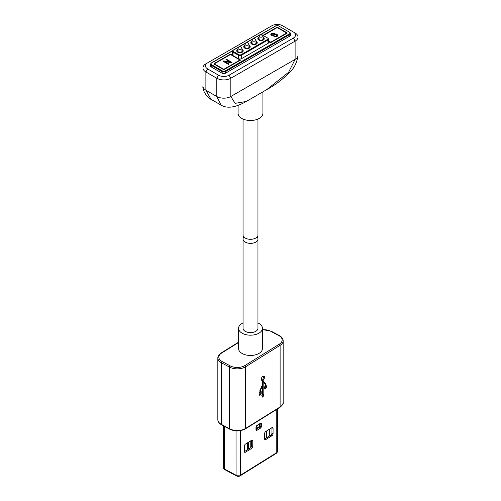<?xml version="1.0" encoding="UTF-8"?>
<svg xmlns="http://www.w3.org/2000/svg" width="501" height="501" viewBox="0 0 501 501"><rect width="100%" height="100%" fill="white"/><g stroke="black" fill="none" stroke-linecap="round" stroke-linejoin="round"><path stroke-width="0.75" d="M262.599 380.353A2.348 1.303 -61.8 0 1 261.766 380.359A2.348 1.303 -61.8 0 1 261.729 377.673A2.348 1.303 -61.8 0 1 263.983 376.226A2.348 1.303 -61.8 0 1 264.403 377.898A2.348 1.303 -61.8 0 1 263.157 380.002L263.157 381.267L265.806 383.622L265.806 385.67A1.566 0.87 -61.8 0 1 266.269 385.695A1.566 0.87 -61.8 0 1 266.513 386.935A1.566 0.87 -61.8 0 1 265.53 388.35A1.566 0.87 -61.8 0 1 264.791 388.45A1.566 0.87 -61.8 0 1 264.497 387.379A1.566 0.87 -61.8 0 1 265.273 385.989L265.273 384.117A1.215 0.676 118.2 0 0 265.104 383.797L263.157 382.607L263.157 394.631L263.921 394.155L262.887 397.331L261.829 395.452L262.599 394.976L262.599 385.927L260.47 390.223L260.47 391.957L261.196 391.506L261.196 394.099L259.167 395.364L259.167 392.765L259.894 392.296L259.894 390.561L262.599 384.53L262.599 380.353L261.566 380.196M259.167 394.794A173.127 99.949 0 0 0 260.739 393.855L260.739 391.788M259.994 389.922L259.994 391.707L260.47 391.957M262.599 385.927L262.155 385.689L261.935 386.058M265.806 385.67L265.317 385.407L265.317 383.365L265.806 383.622M265.975 385.632L265.048 388.093L264.591 388.262M257.069 237.042A7.452 4.302 180 0 1 257.952 239.065A7.452 4.302 180 0 1 253.349 243.041A7.452 4.302 180 0 1 245.233 242.108A7.452 4.302 180 0 1 243.048 239.065A7.452 4.302 180 0 1 243.931 237.042M257.952 239.065L257.952 328.299A7.452 4.302 180 0 1 253.349 332.276A7.452 4.302 180 0 1 245.233 331.343A7.452 4.302 180 0 1 243.048 328.299L243.048 239.065M243.048 322.926A11.924 6.882 0 0 0 238.576 328.299L238.576 348.583A11.924 6.882 0 0 0 242.396 353.631A11.924 6.882 0 0 0 255.272 354.89A11.924 6.882 0 0 0 262.424 348.583L262.424 328.299A11.924 6.882 0 0 0 258.604 323.251A11.924 6.882 0 0 0 257.952 322.926M238.576 328.299A11.924 6.882 0 0 0 242.396 333.353A11.924 6.882 0 0 0 255.272 334.612A11.924 6.882 0 0 0 262.424 328.299M223.365 425.806L223.365 467.602A3.231 1.866 0 0 0 223.646 468.36L224.323 469.243A2.486 1.434 0 0 0 224.899 469.706A2.486 1.434 0 0 0 224.905 469.706L224.392 468.967L236.046 475.211L240.612 475.111L240.067 475.875L276.226 453.386A2.486 1.434 0 0 0 276.677 452.992L277.635 451.351L277.635 408.829M223.646 468.36A3.231 1.866 0 0 0 224.392 468.967L224.392 426.357M224.905 469.706L236.553 475.95A2.486 1.434 0 0 0 240.067 475.875M276.226 453.386L276.771 452.622L240.612 475.111L240.612 430.628M271.874 427.685A1.741 0.964 -61.8 0 1 272.694 427.572A1.741 0.964 -61.8 0 1 273.058 428.368L273.058 433.641A1.741 0.964 -61.8 0 1 271.874 435.795L265.787 439.577A1.741 0.964 -61.8 0 1 264.966 439.69A1.741 0.964 -61.8 0 1 264.609 438.895L264.609 433.622A1.741 0.964 -61.8 0 1 265.787 431.467L271.874 427.685M251.596 440.291A1.741 0.964 -61.8 0 1 252.416 440.179A1.741 0.964 -61.8 0 1 252.78 440.98L252.78 446.253A1.741 0.964 -61.8 0 1 251.596 448.408L245.509 452.19A1.741 0.964 -61.8 0 1 244.688 452.303A1.741 0.964 -61.8 0 1 244.325 451.507L244.325 446.234A1.741 0.964 -61.8 0 1 245.509 444.08L251.596 440.291M251.677 440.247A1.741 0.964 -61.8 0 1 251.684 440.392L252.78 440.98M252.78 446.253L251.684 445.665A1.741 0.964 -61.8 0 1 250.5 447.819L244.419 451.608A1.741 0.964 -61.8 0 1 244.338 451.651M251.684 445.665L251.684 440.392M273.058 433.641L271.962 433.052A1.741 0.964 -61.8 0 1 270.778 435.206L264.697 438.995A1.741 0.964 -61.8 0 1 264.616 439.039M271.962 433.052L271.962 427.779L273.058 428.368M269.325 436.114L269.325 429.269M276.771 409.367L276.771 452.622L277.354 452.115M266.789 430.847L266.789 437.692M266.244 438.031L266.244 431.186M250.782 440.799L250.782 447.612M248.584 442.17L248.584 449.015M250.882 447.512L250.882 440.736M259.487 424.028L259.48 426.47L256.086 428.587M263.739 376.145L262.712 379.764L263.157 380.002M262.712 379.764L262.712 381.029L265.317 383.365M263.157 381.267L262.712 381.029M263.157 382.607L262.712 382.369L262.712 394.387L263.157 394.631M263.257 394.569L262.555 396.742M261.196 394.099L260.739 393.855M238.557 49.01A1.985 1.146 180 0 1 237.975 48.202A1.985 1.146 180 0 1 238.113 47.783A2.236 2.236 0 0 1 241.814 47.783A1.985 1.146 180 0 1 241.952 48.202A1.985 1.146 180 0 1 240.724 49.261A1.985 1.146 180 0 1 238.557 49.01M241.952 48.202L241.952 51.271A1.985 1.146 180 0 1 240.724 52.329A1.985 1.146 180 0 1 238.557 52.079A1.985 1.146 180 0 1 237.975 51.271L237.975 48.202M241.952 49.392A3.231 1.866 180 0 1 242.246 49.543A3.231 1.866 180 0 1 243.192 50.864A3.231 1.866 180 0 1 241.2 52.586A3.231 1.866 180 0 1 237.681 52.179A3.231 1.866 180 0 1 236.735 50.864A3.231 1.866 180 0 1 237.975 49.392M259.631 36.842A1.985 1.146 180 0 1 259.048 36.034A1.985 1.146 180 0 1 259.186 35.615A2.236 2.236 0 0 1 262.887 35.615A1.985 1.146 180 0 1 263.025 36.034A1.985 1.146 180 0 1 261.798 37.093A1.985 1.146 180 0 1 259.631 36.842M263.025 36.034L263.025 39.103A1.985 1.146 180 0 1 261.798 40.161A1.985 1.146 180 0 1 259.631 39.911A1.985 1.146 180 0 1 259.048 39.103L259.048 36.034M263.025 37.224A3.231 1.866 180 0 1 263.319 37.375A3.231 1.866 180 0 1 264.265 38.696A3.231 1.866 180 0 1 262.274 40.418A3.231 1.866 180 0 1 258.754 40.011A3.231 1.866 180 0 1 257.808 38.696A3.231 1.866 180 0 1 259.048 37.224M252.61 40.9A1.985 1.146 180 0 1 252.028 40.093A1.985 1.146 180 0 1 252.16 39.673A2.236 2.236 0 0 1 255.861 39.673A1.985 1.146 180 0 1 255.998 40.093A1.985 1.146 180 0 1 254.771 41.151A1.985 1.146 180 0 1 252.61 40.9M255.998 40.093L255.998 43.155A1.985 1.146 180 0 1 254.771 44.22A1.985 1.146 180 0 1 252.61 43.969A1.985 1.146 180 0 1 252.028 43.155L252.028 40.093M255.998 41.282A3.231 1.866 180 0 1 256.299 41.433A3.231 1.866 180 0 1 257.245 42.754A3.231 1.866 180 0 1 255.247 44.476A3.231 1.866 180 0 1 251.727 44.069A3.231 1.866 180 0 1 250.782 42.754A3.231 1.866 180 0 1 252.028 41.282M257.952 119.063L257.952 235.013A7.452 4.302 180 0 1 253.349 238.983A7.452 4.302 180 0 1 245.233 238.056A7.452 4.302 180 0 1 243.048 235.013L243.048 119.063M238.081 105.404L238.081 113.326A12.419 7.171 0 0 0 241.72 118.399A12.419 7.171 0 0 0 255.253 119.952A12.419 7.171 0 0 0 262.919 113.326L262.919 91.84L246.442 101.352M248.972 45.34A3.231 1.866 180 0 1 249.273 45.491A3.231 1.866 180 0 1 250.218 46.806A3.231 1.866 180 0 1 248.22 48.528A3.231 1.866 180 0 1 244.707 48.127A3.231 1.866 180 0 1 243.755 46.806A3.231 1.866 180 0 1 245.002 45.34M248.972 44.144L248.972 47.213A1.985 1.146 180 0 1 247.751 48.271A1.985 1.146 180 0 1 245.584 48.027A1.985 1.146 180 0 1 245.002 47.213L245.002 44.144A1.985 1.146 180 0 1 245.139 43.731A2.236 2.236 0 0 1 248.84 43.731A1.985 1.146 180 0 1 248.972 44.144A1.985 1.146 180 0 1 247.751 45.209A1.985 1.146 180 0 1 245.584 44.958A1.985 1.146 180 0 1 245.002 44.144M230.266 62.086L225.957 59.6L226.521 59.275L231.932 62.4L231.33 62.744L224.736 61.573L229.051 64.065L228.487 64.385L223.077 61.26L223.678 60.915L230.266 62.086L230.266 62.556M271.367 35.12L270.697 34.206L271.498 33.223L275.137 33.235L272.081 33.617L271.529 34.268L271.918 34.782L277.241 34.613L277.88 35.458L277.153 36.373L273.872 36.398L276.496 36.022L276.665 34.926L275.938 34.713L273.496 35.383L271.367 35.12M277.022 36.441L276.665 34.926M241.213 54.628L267.553 39.416A1.766 1.021 0 0 0 267.553 37.976L262.286 34.932A1.766 1.021 0 0 0 259.787 34.932L233.447 50.144A1.766 1.021 0 0 0 233.447 51.584L238.714 54.628A1.766 1.021 0 0 0 241.213 54.628L241.72 58.573A2.486 1.434 180 0 1 238.207 58.573L232.934 55.53A2.486 1.434 180 0 1 232.214 54.459L232.433 51.196A2.261 1.303 180 0 0 233.097 52.173L232.934 55.53L231.18 54.515A0.996 0.576 180 0 0 229.777 54.515L229.777 54.753M241.72 58.573L268.066 43.362L267.903 40.005L241.563 55.21A2.261 1.303 180 0 1 238.363 55.21L233.097 52.173L233.447 51.584M267.553 39.416L267.903 40.005A2.261 1.303 180 0 0 268.567 39.028L268.786 42.291A2.486 1.434 180 0 1 268.066 43.362M263.131 35.252L276.496 27.542A0.996 0.576 180 0 1 277.898 27.542L286.678 32.609A0.996 0.576 180 0 1 286.973 33.016A0.996 0.576 180 0 1 286.678 33.423L271.223 42.347A0.996 0.576 180 0 1 269.82 42.347L268.749 41.727M214.322 63.683L214.322 63.439A0.996 0.576 180 0 0 214.027 63.84A0.996 0.576 180 0 0 214.322 64.247L223.102 69.32A0.996 0.576 180 0 0 224.504 69.32L239.96 60.396A0.996 0.576 180 0 0 240.255 59.988A0.996 0.576 180 0 0 239.96 59.581L238.207 58.573L238.714 54.628M214.322 63.439L229.777 54.515M293.354 32.001L295.114 33.016A9.932 5.736 180 0 1 298.02 37.074A9.932 5.736 180 0 1 295.114 41.132L293.354 38.089A7.452 4.302 0 0 0 293.354 32.001L282.464 25.714A7.452 4.302 0 0 0 271.93 25.714L207.646 62.832A7.452 4.302 0 0 0 207.646 68.913L205.886 71.956A9.932 5.736 180 0 1 202.98 67.898A9.932 5.736 180 0 1 205.886 63.84L207.646 62.832M298.02 37.074L298.02 55.323A9.932 5.736 180 0 1 295.114 59.381L295.114 41.132L230.829 78.244A9.932 5.736 180 0 1 216.776 78.244L218.536 75.2L207.646 68.913M218.536 75.2A7.452 4.302 0 0 0 229.07 75.2L230.829 78.244L230.829 96.493L235.088 103.356L246.241 101.471M293.354 38.089L229.07 75.2M289.49 33.83L289.841 34.437A2.486 1.434 180 0 0 290.567 33.423L290.567 35.045A2.486 1.434 180 0 1 289.841 36.059L289.841 34.437L225.563 71.549A2.486 1.434 180 0 1 222.049 71.549L211.159 65.262A2.486 1.434 180 0 1 210.433 64.247L210.433 65.869A2.486 1.434 180 0 0 211.159 66.883L222.049 73.171L222.4 70.942A1.985 1.146 0 0 0 225.206 70.942L289.49 33.83A1.985 1.146 0 0 0 289.49 32.208L278.6 25.92A1.985 1.146 0 0 0 275.794 25.92L260.846 34.55M225.206 70.942L225.563 73.171L289.841 36.059M225.563 73.171A2.486 1.434 180 0 1 222.049 73.171M216.776 78.244L205.886 71.956L205.886 90.205L211.021 99.298C208.522 98.847 202.035 90.95 202.98 86.153A9.932 5.736 180 0 0 205.886 90.205L216.776 96.493L216.776 78.244M246.204 101.496C236.604 107.014 227.598 109.143 221.004 105.066L216.776 96.493A9.932 5.736 180 0 0 230.829 96.493L295.114 59.381L288.582 72.282L266.714 89.648M270.891 34.726L271.498 34.237L271.498 33.223M271.918 35.352L271.918 34.782M277.022 35.515L277.241 34.613M277.241 35.627L277.673 35.966M274.36 36.623L274.36 36.034M276.496 36.661L276.496 36.022M226.521 59.926L226.521 59.275M224.736 62.224L224.736 61.573M223.678 61.61L223.678 60.915M261.397 426.332A1.49 0.827 -61.8 0 1 260.382 428.18L257 430.278A1.49 0.827 -61.8 0 1 255.986 429.695L255.986 427.259A1.49 0.827 -61.8 0 1 257 425.412L260.382 423.307A1.49 0.827 -61.8 0 1 261.397 423.896L261.397 426.332A0.996 0.576 -0 0 1 260.119 426.42L259.48 426.464L259.775 427.052L260.119 426.42L260.088 423.821M256.255 429.207L259.775 427.052A0.996 0.595 -121.9 0 1 260.382 428.18M257 430.278A0.996 0.595 58.1 0 0 256.393 429.157L256.255 429.013M259.894 423.94L260.119 423.984A0.996 0.576 180 0 0 261.397 423.896M236.553 475.95L236.046 475.211L236.04 430.891M265.787 439.577L264.697 438.995M270.778 435.206L271.874 435.795M250.5 447.819L251.596 448.408M245.509 452.19L244.419 451.608M257 425.412A0.996 0.595 58.1 0 1 256.8 425.863L260.176 423.765A0.996 0.595 -121.9 0 0 260.382 423.307M255.986 429.695A0.996 0.576 -0 0 0 256.255 429.301L256.13 429.169M256.255 429.301L256.255 426.871A0.996 0.576 180 0 1 255.986 427.259M283.165 402.472C283.691 403.399 282.608 405.046 279.909 407.413A0.996 0.595 -121.9 0 0 280.115 406.962L280.115 345.308L245.64 366.751L245.64 428.399L280.115 406.962A11.423 6.594 0 0 0 283.165 402.472L283.165 340.818C283.14 338.732 281.85 336.973 279.308 335.532A0.996 0.551 -61.8 0 0 278.838 335.595A10.433 6.025 180 0 1 279.389 344.106L244.914 365.548A10.433 6.025 180 0 1 230.172 365.862L222.162 361.572A0.996 0.551 118.2 0 0 221.486 362.805L221.486 424.453L229.496 428.75A11.423 6.594 0 0 0 245.64 428.399A0.996 0.595 58.1 0 1 245.44 428.856C240.355 431.48 235.107 431.599 229.702 429.2A0.996 0.551 -61.8 0 1 229.496 428.75L229.496 367.095L221.486 362.805A11.423 6.594 180 0 1 217.835 357.971L217.835 419.619A11.423 6.594 0 0 0 221.486 424.453A0.996 0.551 118.2 0 0 221.692 424.911L229.702 429.2M244.914 365.548A0.996 0.595 58.1 0 1 245.64 366.751A11.423 6.594 180 0 1 229.496 367.095A0.996 0.551 -61.8 0 1 230.172 365.862M283.165 340.818A11.423 6.594 180 0 1 280.115 345.308A0.996 0.595 -121.9 0 0 279.389 344.106M222.162 361.572A10.433 6.025 180 0 1 221.611 353.061A0.996 0.595 58.1 0 0 221.091 353.023C218.937 354.426 217.847 356.073 217.835 357.971M238.576 342.509L221.611 353.061M262.424 329.739A10.433 6.025 180 0 1 270.828 331.305A0.996 0.551 118.2 0 1 271.298 331.236L262.424 329.558M278.838 335.595L270.828 331.305M259.994 389.972L260.47 390.223M237.975 50.745A2.186 1.265 0 0 0 238.388 52.142A2.186 1.265 0 0 0 241.194 52.311A2.186 1.265 0 0 0 241.952 50.745M259.048 38.577A2.186 1.265 0 0 0 259.462 39.974A2.186 1.265 0 0 0 262.267 40.143A2.186 1.265 0 0 0 263.025 38.577M252.028 42.629A2.186 1.265 0 0 0 252.435 44.032A2.186 1.265 0 0 0 255.241 44.201A2.186 1.265 0 0 0 255.998 42.629M245.002 46.687A2.186 1.265 0 0 0 245.415 48.09A2.186 1.265 0 0 0 248.22 48.259A2.186 1.265 0 0 0 248.972 46.687M214.672 64.047L223.452 69.113L224.154 69.113L239.61 60.195L239.61 59.788L230.829 54.715L230.128 54.715L214.672 63.64L214.422 64.31M268.724 41.307L270.872 42.14L286.328 33.223L286.328 32.816L277.548 27.743L276.846 27.743L263.488 35.458M233.097 50.325L233.447 50.144M267.553 37.976L262.286 34.932M262.637 35.114L259.543 34.907L233.197 50.119L232.433 51.196M232.489 50.92L211.51 63.032A1.985 1.146 0 0 0 211.51 64.654L222.4 70.942M211.159 63.232L211.51 63.032M211.51 64.654L211.159 66.883M289.49 32.208L278.6 25.92M275.794 25.92L260.489 34.588M239.61 59.788L230.829 54.715M214.322 63.84L214.672 63.64M230.128 54.715L214.422 63.614L214.027 64.247M276.846 27.743L263.338 35.371M276.596 27.718L277.548 27.743M286.328 32.816L277.798 27.718M274.291 35.145L274.291 34.594M247.4 449.754L247.4 442.903M256.8 425.863L256.255 426.871M279.909 407.413L245.44 428.856M238.576 342.152L221.091 353.023M279.308 335.532L271.298 331.236M217.835 419.619C217.86 421.71 219.15 423.47 221.692 424.911M243.023 51.453L241.952 50.294M264.102 39.285L263.025 38.126M257.076 43.343L255.998 42.184M250.049 47.401L248.972 46.242M245.002 46.242L243.924 47.401M268.567 39.028L267.803 37.951M232.589 50.695L211.259 63.007L210.433 64.247M290.567 33.423L289.741 32.183M278.85 25.895L275.544 25.895M202.98 67.898L202.98 86.153M267.421 89.241L262.925 91.84M298.02 55.323C296.987 62.481 294.325 68.011 290.029 71.919C283.165 78.989 275.669 84.744 267.534 89.184M221.004 105.066L211.021 99.298M239.86 59.763L240.255 60.396M229.878 54.69L231.08 54.69M286.578 32.79L286.973 33.423M252.028 42.184L250.951 43.343M259.048 38.126L257.977 39.285M237.975 50.294L236.898 51.453M271.529 34.268L271.529 35.283"/></g></svg>
